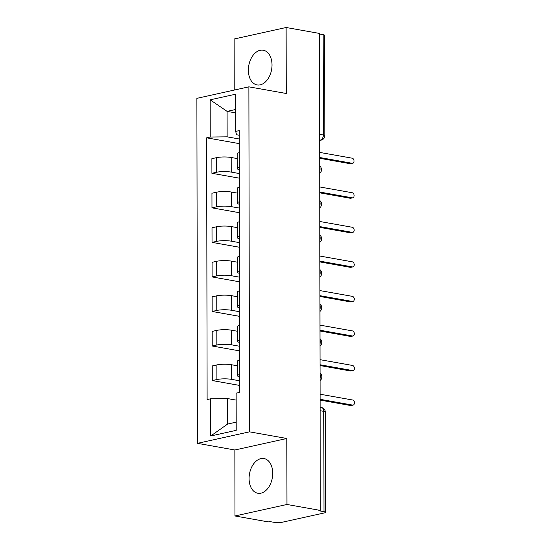 <?xml version="1.0" encoding="UTF-8"?>
<svg xmlns="http://www.w3.org/2000/svg" width="550" height="550" viewBox="0 0 550 550"><rect width="100%" height="100%" fill="white"/><g stroke="black" fill="none" stroke-linecap="round" stroke-linejoin="round"><path stroke-width="0.82" d="M272.724 473.289A17.621 11.591 -79.9 0 0 263.993 458.556A17.621 11.591 -79.9 0 0 249.081 478.521A17.621 11.591 -79.9 0 0 257.819 493.254A17.621 11.591 -79.9 0 0 272.724 473.289M272.016 64.955A17.621 11.591 -79.9 0 0 263.278 50.222A17.621 11.591 -79.9 0 0 248.366 70.187A17.621 11.591 -79.9 0 0 257.104 84.92A17.621 11.591 -79.9 0 0 272.016 64.955M234.967 515.976L286.962 504.474L320.299 510.414L319.468 33.433L286.124 27.5L286.241 93.486L248.882 86.838L196.886 98.34L197.491 443.341L234.857 449.989L234.967 515.976L268.311 521.909L269.83 521.579L275.021 522.5A4.517 0.901 179.9 0 0 281.401 522.424L324.301 512.937A4.517 0.901 179.9 0 0 325.469 512.332A4.517 0.901 179.9 0 0 323.978 511.672L323.806 411.359A4.517 2.97 -79.9 0 0 321.564 407.584L320.121 407.323M286.124 27.5L234.135 39.002L234.224 90.076M286.962 504.474L286.846 438.487L249.48 431.839L248.882 86.838M320.299 510.414L318.787 510.744L323.978 511.672M319.468 34.038L323.146 34.691A4.517 0.901 -0.1 0 1 324.637 35.358L324.809 135.671A4.517 0.901 179.9 0 0 323.324 135.004L323.146 34.691M237.181 158.551L231.192 157.486A10.395 2.062 179.9 0 0 216.514 157.657L211.887 158.675L211.915 173.291L216.542 172.267A10.395 2.062 -0.1 0 1 231.22 172.102L239.326 173.539M239.291 152.625A10.395 2.062 179.9 0 0 237.174 153.883L237.194 168.493A10.395 2.062 -0.1 0 1 239.312 167.241M239.333 178.173L211.915 173.291M239.319 169.744A10.395 2.062 -0.1 0 1 237.194 168.493M237.236 193.091L231.254 192.026A10.395 2.062 179.9 0 0 216.576 192.197L211.949 193.222L211.977 207.838L216.597 206.814A10.395 2.062 -0.1 0 1 231.282 206.642L239.387 208.086M239.346 187.172A10.395 2.062 179.9 0 0 237.229 188.423L237.256 203.039A10.395 2.062 -0.1 0 1 239.374 201.788M239.394 212.712L211.977 207.838M239.381 204.284A10.395 2.062 -0.1 0 1 237.256 203.039M237.298 227.638L231.316 226.572A10.395 2.062 179.9 0 0 216.631 226.744L212.011 227.762L212.039 242.378L216.659 241.361A10.395 2.062 -0.1 0 1 231.337 241.189L239.449 242.633M239.408 221.719A10.395 2.062 179.9 0 0 237.291 222.97L237.318 237.586A10.395 2.062 -0.1 0 1 239.436 236.328M239.456 247.259L212.039 242.378M239.442 238.831A10.395 2.062 -0.1 0 1 237.318 237.586M237.359 262.185L231.371 261.119A10.395 2.062 179.9 0 0 216.693 261.284L212.073 262.309L212.094 276.925L216.721 275.901A10.395 2.062 -0.1 0 1 231.399 275.729L239.504 277.173M239.47 256.259A10.395 2.062 179.9 0 0 237.353 257.517L237.38 272.126A10.395 2.062 -0.1 0 1 239.498 270.875M239.511 281.806L212.094 276.925M239.498 273.377A10.395 2.062 -0.1 0 1 237.38 272.126M237.421 296.725L231.433 295.659A10.395 2.062 179.9 0 0 216.755 295.831L212.135 296.856L212.156 311.472L216.782 310.447A10.395 2.062 -0.1 0 1 231.461 310.276L239.566 311.719M239.532 290.806A10.395 2.062 179.9 0 0 237.414 292.057L237.435 306.673A10.395 2.062 -0.1 0 1 239.553 305.422M239.573 316.346L212.156 311.472M239.559 307.918A10.395 2.062 -0.1 0 1 237.435 306.673M237.483 331.272L231.495 330.206A10.395 2.062 179.9 0 0 216.817 330.378L212.19 331.396L212.218 346.012L216.837 344.988A10.395 2.062 -0.1 0 1 231.522 344.822L239.628 346.259M239.594 325.346A10.395 2.062 179.9 0 0 237.469 326.604L237.497 341.22A10.395 2.062 -0.1 0 1 239.614 339.962M239.635 350.893L212.218 346.012M239.621 342.464A10.395 2.062 -0.1 0 1 237.497 341.22M237.538 365.812L231.557 364.746A10.395 2.062 179.9 0 0 216.879 364.918L212.252 365.942L212.279 380.559L216.899 379.534A10.395 2.062 -0.1 0 1 231.577 379.362L239.69 380.806M239.649 359.893A10.395 2.062 179.9 0 0 237.531 361.144L237.559 375.76A10.395 2.062 -0.1 0 1 239.676 374.509M239.697 385.44L212.279 380.559M239.683 377.004A10.395 2.062 -0.1 0 1 237.559 375.76M235.654 112.894L227.095 111.375L227.136 136.84L239.264 138.999M239.257 135.245L236.534 134.757L235.689 131.402L235.627 94.201L210.162 99.832L227.095 111.375L235.647 109.478M236.156 400.104L227.597 398.578L227.638 424.043L210.746 435.978L236.211 430.341L236.143 393.14L239.711 392.356L239.25 130.611L235.689 131.402M210.746 435.978L210.678 398.777L227.597 398.578M227.136 136.84L210.224 137.032L206.663 137.823L207.116 399.561L210.678 398.777M210.224 137.032L210.162 99.832M197.491 443.341L249.48 431.839M234.857 449.989L286.846 438.487M227.638 424.043L236.197 422.152M239.271 143.626L206.663 137.823M319.688 157.499L352.131 163.274A2.599 1.891 77.5 0 0 352.688 163.261L350.721 163.701A2.599 1.891 -102.5 0 1 350.164 163.708L319.688 158.283M352.688 163.261A2.599 1.891 77.5 0 0 354.035 160.696A2.599 1.891 77.5 0 0 352.124 158.18L319.674 152.405M319.749 192.039L352.192 197.814A2.599 1.891 77.5 0 0 352.749 197.808L350.776 198.241A2.599 1.891 -102.5 0 1 350.219 198.254L319.749 192.83M352.749 197.808A2.599 1.891 77.5 0 0 354.097 195.236A2.599 1.891 77.5 0 0 352.186 192.727L319.736 186.952M319.804 226.586L352.254 232.361A2.599 1.891 77.5 0 0 352.811 232.354L350.838 232.788A2.599 1.891 -102.5 0 1 350.281 232.794L319.811 227.377M352.811 232.354A2.599 1.891 77.5 0 0 354.152 229.783A2.599 1.891 77.5 0 0 352.248 227.267L319.798 221.492M319.866 261.133L352.316 266.908A2.599 1.891 77.5 0 0 352.873 266.894L350.9 267.334A2.599 1.891 -102.5 0 1 350.343 267.341L319.866 261.917M352.873 266.894A2.599 1.891 77.5 0 0 354.214 264.33A2.599 1.891 77.5 0 0 352.303 261.814L319.859 256.039M319.928 295.673L352.371 301.448A2.599 1.891 77.5 0 0 352.928 301.441L350.962 301.874A2.599 1.891 -102.5 0 1 350.405 301.888L319.928 296.464M352.928 301.441A2.599 1.891 77.5 0 0 354.276 298.87A2.599 1.891 77.5 0 0 352.364 296.354L319.921 290.586M319.99 330.22L352.433 335.995A2.599 1.891 77.5 0 0 352.99 335.988L351.024 336.421A2.599 1.891 -102.5 0 1 350.467 336.428L319.99 331.004M352.99 335.988A2.599 1.891 77.5 0 0 354.337 333.417A2.599 1.891 77.5 0 0 352.426 330.901L319.976 325.126M320.045 364.767L352.495 370.542A2.599 1.891 77.5 0 0 353.052 370.528L351.079 370.968A2.599 1.891 -102.5 0 1 350.522 370.975L320.052 365.551M353.052 370.528A2.599 1.891 77.5 0 0 354.393 367.957A2.599 1.891 77.5 0 0 352.488 365.447L320.038 359.672M320.107 399.307L352.557 405.082A2.599 1.891 77.5 0 0 353.114 405.075L351.141 405.508A2.599 1.891 -102.5 0 1 350.584 405.522L320.107 400.098M353.114 405.075A2.599 1.891 77.5 0 0 354.454 402.504A2.599 1.891 77.5 0 0 352.543 399.987L320.1 394.212M320.072 378.29A4.517 2.97 -79.9 0 0 320.396 376.221A4.517 2.97 -79.9 0 0 320.066 374.296M320.011 343.743A4.517 2.97 -79.9 0 0 320.334 341.674A4.517 2.97 -79.9 0 0 320.004 339.749M319.949 309.203A4.517 2.97 -79.9 0 0 320.272 307.127A4.517 2.97 -79.9 0 0 319.942 305.202M319.894 274.656A4.517 2.97 -79.9 0 0 320.21 272.587A4.517 2.97 -79.9 0 0 319.88 270.662M319.832 240.109A4.517 2.97 -79.9 0 0 320.155 238.04A4.517 2.97 -79.9 0 0 319.825 236.115M319.77 205.569A4.517 2.97 -79.9 0 0 320.093 203.5A4.517 2.97 -79.9 0 0 319.763 201.568M319.708 171.022A4.517 2.97 -79.9 0 0 320.031 168.953A4.517 2.97 -79.9 0 0 319.701 167.028M319.653 140.25L320.299 140.106A4.517 2.97 -79.9 0 0 323.324 135.004L319.646 134.351M319.653 139.989L320.299 140.106A4.517 3.286 -102.5 0 0 321.269 140.085A4.517 4.517 0 0 0 324.809 135.671M231.577 379.362L231.557 364.746M231.522 344.822L231.495 330.206M231.461 310.276L231.433 295.659M231.399 275.729L231.371 261.119M231.337 241.189L231.316 226.572M231.282 206.642L231.254 192.026M231.22 172.102L231.192 157.486M216.837 344.988L216.817 330.378M216.782 310.447L216.755 295.831M216.721 275.901L216.693 261.284M216.659 241.361L216.631 226.744M216.597 206.814L216.576 192.197M216.542 172.267L216.514 157.657M216.899 379.534L216.879 364.918M320.127 410.706L323.806 411.359A4.517 0.901 179.9 0 1 325.291 412.019A4.517 4.517 0 0 0 321.564 407.584M352.131 163.274L350.164 163.708M352.192 197.814L350.219 198.254M352.254 232.361L350.281 232.794M352.316 266.908L350.343 267.341M352.371 301.448L350.405 301.888M352.433 335.995L350.467 336.428M352.495 370.542L350.522 370.975M352.557 405.082L350.584 405.522M319.715 173.236A4.517 4.517 0 0 0 319.701 166.004M319.777 207.783A4.517 4.517 0 0 0 319.763 200.544M319.832 242.323A4.517 4.517 0 0 0 319.818 235.091M319.894 276.87A4.517 4.517 0 0 0 319.88 269.631M319.956 311.417A4.517 4.517 0 0 0 319.942 304.178M320.018 345.957A4.517 4.517 0 0 0 320.004 338.724M320.072 380.504A4.517 4.517 0 0 0 320.066 373.264M325.291 412.019L325.469 512.332M321.269 140.085L319.653 140.442"/></g></svg>
